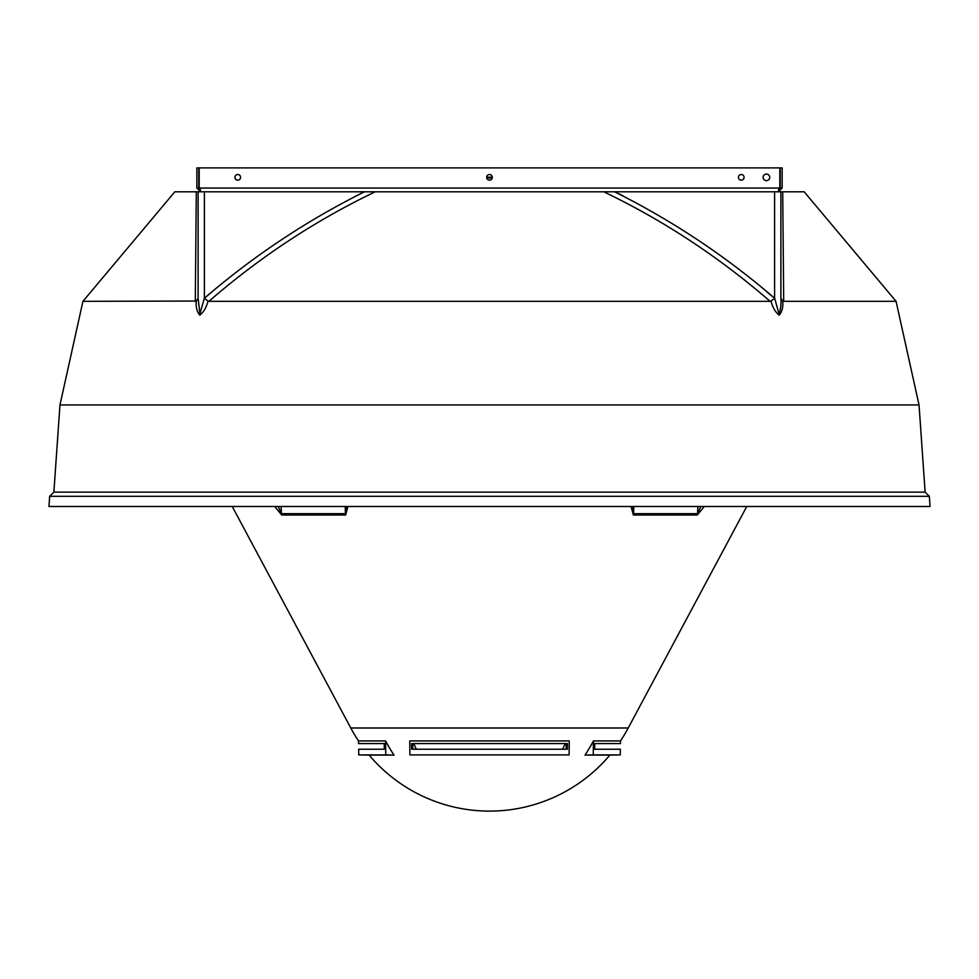 <?xml version="1.0" encoding="UTF-8"?>
<svg xmlns="http://www.w3.org/2000/svg" width="979" height="979" viewBox="0 0 979 979"><rect width="100%" height="100%" fill="white"/><g stroke="black" fill="none" stroke-linecap="round" stroke-linejoin="round"><path stroke-width="1.47" d="M766.422 180.638A3.304 3.304 0 0 1 763.118 177.334A3.304 3.304 0 0 1 766.422 174.029A3.304 3.304 0 0 1 769.727 177.334A3.304 3.304 0 0 1 766.422 180.638M237.762 174.507A2.827 2.827 0 0 0 234.923 177.334A2.827 2.827 0 0 0 237.762 180.173A2.827 2.827 0 0 0 240.589 177.334A2.827 2.827 0 0 0 237.762 174.507M489.5 174.507A2.827 2.827 0 0 0 486.673 177.334A2.827 2.827 0 0 0 489.5 180.173A2.827 2.827 0 0 0 492.327 177.334A2.827 2.827 0 0 0 489.5 174.507M741.238 174.507A2.827 2.827 0 0 0 738.411 177.334A2.827 2.827 0 0 0 741.238 180.173A2.827 2.827 0 0 0 744.077 177.334A2.827 2.827 0 0 0 741.238 174.507M200.622 189.926L198.737 188.041L196.852 188.041L200.622 191.811L199.178 188.041L779.822 188.041L778.378 191.811L782.148 188.041L780.263 188.041L780.263 167.898L782.148 167.898L782.148 188.041M779.822 188.041L779.822 167.898L199.178 167.898L199.178 188.041M778.378 189.926L780.263 188.041M196.852 188.041L196.852 167.898L198.737 167.898L198.737 188.041M492.253 178.019L486.747 178.019M492.327 177.15L486.673 177.15M562.668 749.241A155.441 94.62 -90 0 0 565.238 743.575M416.332 749.241A155.441 94.62 -90 0 1 413.762 743.575M704.317 506.498L697.256 514.991L633.376 514.991L631.039 506.498M347.961 506.498L345.624 514.991L281.744 514.991L274.683 506.498M394.011 755.09A157.338 124.822 -90 0 1 385.567 740.919L385.763 754.907L394.011 755.09L369.132 755.09A157.338 157.338 0 0 0 609.868 755.09L620.258 754.907L620.356 749.241L594.681 749.241L594.767 743.575L620.453 743.575L620.502 740.919L593.433 740.919L593.237 754.907L584.989 755.09A157.338 124.822 -90 0 0 593.433 740.919M609.868 755.09L584.989 755.09M385.567 740.919L358.498 740.919L358.547 743.575L384.233 743.575L384.319 749.241L358.644 749.241L358.742 754.907L385.763 754.907M409.907 754.907L409.748 740.919L569.252 740.919L569.093 754.907L409.907 754.907L569.093 754.907M567.392 743.575L411.608 743.575L411.669 749.241L567.331 749.241L567.392 743.575M412.734 743.575L412.795 749.241M566.266 743.575L566.205 749.241M620.258 754.907L593.237 754.907M346.505 506.498L345.416 513.669L345.208 506.498M281.132 506.498L281.45 513.669L278.171 506.498M700.829 506.498L697.55 513.669L697.868 506.498M633.792 506.498L633.584 513.669L632.495 506.498M375.214 191.811C315.532 220.422 260.084 256.926 208.894 301.324L207.964 301.055C206.459 307.357 203.73 312.056 199.789 315.165C196.95 311.934 195.776 307.235 196.265 301.055L82.934 301.324L174.825 191.811L804.175 191.811L896.066 301.324L919.036 404.939L925.131 492.131L929.34 496.316L930.05 506.498L48.95 506.498L49.66 496.316L929.34 496.316M195.298 301.324L196.302 191.811M82.934 301.324L59.964 404.939L53.869 492.131L49.66 496.316M782.698 191.811L783.702 301.324L896.066 301.324M208.894 301.324L770.106 301.324C718.965 256.963 663.517 220.459 603.786 191.811M53.869 492.131L925.131 492.131M59.964 404.939L919.036 404.939M783.702 301.324L782.735 301.055C783.249 307.357 782.037 312.056 779.1 315.165C775.209 311.934 772.529 307.235 771.036 301.055L770.106 301.324M197.672 191.811L199.997 191.811L197.672 191.811M781.328 191.811L779.003 191.811L781.328 191.811M198.113 297.604L198.113 191.811L198.113 298.277L199.9 313.794L204.342 298.277C253.365 256.082 306.721 220.593 364.421 191.811M198.113 298.277L196.265 301.055M207.964 301.055L204.342 298.277L208.368 294.973M614.579 191.811C672.255 220.569 725.61 256.057 774.658 298.277L778.99 313.794C780.704 309.437 781.328 304.041 780.887 297.604L780.887 191.811L780.887 297.604M766.422 291.534L774.634 298.265L771.036 301.055M782.735 301.055L780.887 298.277M622.864 195.751L618.606 193.707M633.376 514.991A3.145 1.787 -90 0 0 633.584 513.669L697.55 513.669A3.145 2.582 -90 0 1 697.256 514.991M232.243 506.498L350.776 727.997L628.224 727.997L746.757 506.498M281.744 514.991A3.145 2.582 -90 0 1 281.45 513.669L345.416 513.669A3.145 1.787 -90 0 0 345.624 514.991M204.403 297.604L204.403 191.811M774.597 297.604L774.597 191.811M620.502 740.919A157.338 157.338 0 0 0 628.224 727.997M350.776 727.997A157.338 157.338 0 0 0 358.498 740.919M369.132 755.09L358.742 754.907"/></g></svg>
